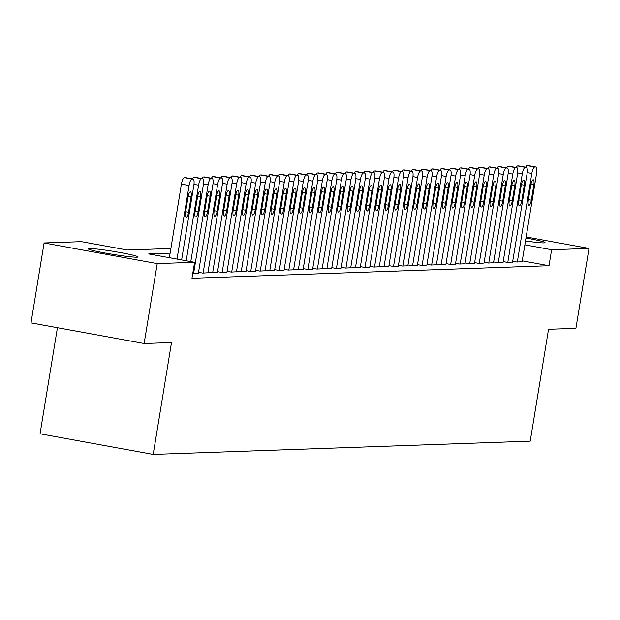 <?xml version="1.0" encoding="UTF-8"?>
<svg xmlns="http://www.w3.org/2000/svg" width="620" height="620" viewBox="0 0 620 620"><rect width="100%" height="100%" fill="white"/><g stroke="black" fill="none" stroke-linecap="round" stroke-linejoin="round"><path stroke-width="0.93" d="M525.985 238.003A25.311 1.519 -170.7 0 1 545.034 242.621A25.311 1.519 -170.7 0 1 543.903 242.885A25.311 1.519 -170.7 0 1 525.504 240.932M136.881 257.192A25.311 1.519 -170.7 0 1 109.151 253.735A25.311 1.519 -170.7 0 1 88.056 248.752A25.311 1.519 -170.7 0 1 89.179 248.496A25.311 1.519 -170.7 0 1 116.909 251.953A25.311 1.519 -170.7 0 1 138.012 256.936A25.311 1.519 -170.7 0 1 136.881 257.192M57.427 327.701L40.052 433.799L153.186 454.429L530.216 441.169L548.537 329.29L575.91 328.329L589 248.419L551.63 249.728L524.869 244.846M153.186 454.429L171.508 342.55L144.135 343.511L31 322.881L44.09 242.963L81.46 241.653L127.325 250.015L170.88 248.481M512.709 261.268L516.847 262.02L522.102 261.733M503.192 261.601L507.323 262.353L512.577 262.074M493.667 261.935L497.806 262.694L503.06 262.407M484.15 262.268L488.281 263.027L493.536 262.74M474.625 262.609L478.764 263.361L484.018 263.074M465.108 262.942L469.239 263.694L474.494 263.407M455.584 263.275L459.722 264.027L464.977 263.748M446.067 263.608L450.197 264.368L455.452 264.081M436.542 263.942L440.68 264.701L445.935 264.415M427.025 264.283L431.156 265.035L436.41 264.748M417.5 264.616L421.639 265.368L426.893 265.081M407.983 264.949L412.114 265.701L417.368 265.422M398.459 265.283L402.597 266.034L407.851 265.755M388.942 265.616L393.072 266.375L398.327 266.089M379.417 265.957L383.555 266.709L388.81 266.422M369.892 266.29L374.031 267.042L379.285 266.755M360.375 266.623L364.513 267.375L369.76 267.096M350.85 266.957L354.989 267.708L360.243 267.429M341.333 267.29L345.472 268.049L350.719 267.762M331.808 267.631L335.947 268.382L341.202 268.096M322.292 267.964L326.43 268.716L331.677 268.429M312.767 268.297L316.905 269.049L322.16 268.77M303.25 268.63L307.388 269.382L312.635 269.103M293.725 268.964L297.863 269.723L303.118 269.437M284.208 269.305L288.346 270.056L293.593 269.77M274.683 269.638L278.822 270.39L284.076 270.103M265.166 269.971L269.297 270.723L274.551 270.436M255.642 270.304L259.78 271.056L265.035 270.777M246.124 270.638L250.255 271.397L255.51 271.111M236.6 270.971L240.738 271.731L245.993 271.444M227.083 271.312L231.213 272.064L236.468 271.777M217.558 271.645L221.697 272.397L226.951 272.11M208.041 271.978L212.172 272.73L217.426 272.451M198.516 272.312L202.655 273.071L207.909 272.785M192.781 273.342L198.385 273.118M170.113 253.169L148.722 253.921L194.595 262.283L191.975 278.264L549.01 265.709L522.249 260.834M144.135 343.511L157.224 263.601L44.09 242.963M526.155 236.956L589 248.419M549.01 265.709L551.63 249.728M194.595 262.283L157.224 263.601M177.018 259.075L189.069 185.512A6.487 1.868 100.3 0 1 192.014 179.048L192.967 179.017A6.487 1.868 100.3 0 1 193.083 179.025A6.487 1.868 100.3 0 1 193.828 185.341L181.614 259.92M185.558 177.669A6.487 1.868 -79.7 0 0 185.442 177.63A6.487 1.868 -79.7 0 0 185.326 177.622L184.373 177.653A6.487 1.868 -79.7 0 0 181.42 184.117L169.376 257.688M188.038 196.99A5.192 1.496 -79.7 0 1 190.495 191.828A5.192 1.496 -79.7 0 1 191.084 196.881L188.573 212.226A5.192 1.496 -79.7 0 1 186.116 217.388A5.192 1.496 -79.7 0 1 185.527 212.335L188.038 196.99M186.209 260.757L198.586 185.179A6.487 1.868 100.3 0 1 201.539 178.715L202.492 178.684A6.487 1.868 100.3 0 1 202.608 178.692A6.487 1.868 100.3 0 1 203.345 185.008L190.805 261.594M197.563 196.656A5.192 1.496 -79.7 0 1 200.012 191.495A5.192 1.496 -79.7 0 1 200.609 196.548L198.09 211.893A5.192 1.496 -79.7 0 1 195.641 217.054A5.192 1.496 -79.7 0 1 195.044 211.994L197.563 196.656M192.401 178.901A6.487 1.868 -79.7 0 1 193.897 177.32L194.843 177.289A6.487 1.868 -79.7 0 1 194.967 177.297A6.487 1.868 -79.7 0 1 195.075 177.328M193.611 273.389L208.111 184.845A6.487 1.868 100.3 0 1 211.056 178.382L212.009 178.351A6.487 1.868 100.3 0 1 212.125 178.358A6.487 1.868 100.3 0 1 212.869 184.675L198.369 273.219M207.08 196.315A5.192 1.496 -79.7 0 1 209.537 191.161A5.192 1.496 -79.7 0 1 210.126 196.215L207.615 211.552A5.192 1.496 -79.7 0 1 205.158 216.713A5.192 1.496 -79.7 0 1 204.569 211.66L207.08 196.315M201.926 178.568A6.487 1.868 -79.7 0 1 203.414 176.987L204.368 176.956A6.487 1.868 -79.7 0 1 204.484 176.964A6.487 1.868 -79.7 0 1 204.6 176.994M203.128 273.048L217.628 184.504A6.487 1.868 100.3 0 1 220.581 178.049L221.534 178.01A6.487 1.868 100.3 0 1 221.65 178.025A6.487 1.868 100.3 0 1 222.386 184.342L207.894 272.885M216.605 195.982A5.192 1.496 -79.7 0 1 219.054 190.821A5.192 1.496 -79.7 0 1 219.651 195.874L217.139 211.219A5.192 1.496 -79.7 0 1 214.683 216.38A5.192 1.496 -79.7 0 1 214.086 211.327L216.605 195.982M211.443 178.234A6.487 1.868 -79.7 0 1 212.939 176.654L213.885 176.623A6.487 1.868 -79.7 0 1 214.008 176.63A6.487 1.868 -79.7 0 1 214.117 176.661M212.652 272.715L227.153 184.171A6.487 1.868 100.3 0 1 230.097 177.715L231.051 177.677A6.487 1.868 100.3 0 1 231.175 177.684A6.487 1.868 100.3 0 1 231.911 184.008L217.411 272.552M226.122 195.649A5.192 1.496 -79.7 0 1 228.578 190.487A5.192 1.496 -79.7 0 1 229.167 195.54L226.656 210.885A5.192 1.496 -79.7 0 1 224.2 216.047A5.192 1.496 -79.7 0 1 223.611 210.994L226.122 195.649M220.968 177.893A6.487 1.868 -79.7 0 1 222.456 176.32L223.409 176.282A6.487 1.868 -79.7 0 1 223.526 176.289A6.487 1.868 -79.7 0 1 223.642 176.328M222.169 272.382L236.669 183.838A6.487 1.868 100.3 0 1 239.622 177.374L240.576 177.343A6.487 1.868 100.3 0 1 240.692 177.351A6.487 1.868 100.3 0 1 241.428 183.667L226.935 272.211M235.647 195.316A5.192 1.496 -79.7 0 1 238.096 190.154A5.192 1.496 -79.7 0 1 238.692 195.207L236.181 210.552A5.192 1.496 -79.7 0 1 233.725 215.713A5.192 1.496 -79.7 0 1 233.128 210.661L235.647 195.316M230.485 177.56A6.487 1.868 -79.7 0 1 231.981 175.979L232.934 175.948A6.487 1.868 -79.7 0 1 233.05 175.956A6.487 1.868 -79.7 0 1 233.159 175.995M231.694 272.048L246.194 183.505A6.487 1.868 100.3 0 1 249.147 177.041L250.093 177.01A6.487 1.868 100.3 0 1 250.217 177.018A6.487 1.868 100.3 0 1 250.953 183.334L236.453 271.878M245.163 194.982A5.192 1.496 -79.7 0 1 247.62 189.821A5.192 1.496 -79.7 0 1 248.209 194.874L245.698 210.219A5.192 1.496 -79.7 0 1 243.242 215.38A5.192 1.496 -79.7 0 1 242.653 210.327L245.163 194.982M240.01 177.227A6.487 1.868 -79.7 0 1 241.498 175.646L242.451 175.615A6.487 1.868 -79.7 0 1 242.567 175.623A6.487 1.868 -79.7 0 1 242.684 175.654M241.211 271.715L255.711 183.171A6.487 1.868 100.3 0 1 258.664 176.708L259.617 176.677A6.487 1.868 100.3 0 1 259.733 176.684A6.487 1.868 100.3 0 1 260.478 183.001L245.977 271.545M254.688 194.649A5.192 1.496 -79.7 0 1 257.137 189.488A5.192 1.496 -79.7 0 1 257.734 194.541L255.223 209.878A5.192 1.496 -79.7 0 1 252.766 215.039A5.192 1.496 -79.7 0 1 252.169 209.986L254.688 194.649M249.527 176.894A6.487 1.868 -79.7 0 1 251.022 175.313L251.976 175.282A6.487 1.868 -79.7 0 1 252.092 175.29A6.487 1.868 -79.7 0 1 252.201 175.321M250.736 271.374L265.236 182.83A6.487 1.868 100.3 0 1 268.189 176.375L269.134 176.336A6.487 1.868 100.3 0 1 269.258 176.351A6.487 1.868 100.3 0 1 269.995 182.667L255.494 271.211M264.205 194.308A5.192 1.496 -79.7 0 1 266.662 189.147A5.192 1.496 -79.7 0 1 267.251 194.2L264.74 209.544A5.192 1.496 -79.7 0 1 262.283 214.706A5.192 1.496 -79.7 0 1 261.694 209.653L264.205 194.308M259.051 176.56A6.487 1.868 -79.7 0 1 260.54 174.98L261.493 174.949A6.487 1.868 -79.7 0 1 261.609 174.956A6.487 1.868 -79.7 0 1 261.725 174.987M260.253 271.041L274.753 182.497A6.487 1.868 100.3 0 1 277.706 176.041L278.659 176.002A6.487 1.868 100.3 0 1 278.775 176.01A6.487 1.868 100.3 0 1 279.519 182.334L265.019 270.878M273.73 193.975A5.192 1.496 -79.7 0 1 276.179 188.813A5.192 1.496 -79.7 0 1 276.776 193.866L274.265 209.211A5.192 1.496 -79.7 0 1 271.808 214.373A5.192 1.496 -79.7 0 1 271.219 209.32L273.73 193.975M268.576 176.22A6.487 1.868 -79.7 0 1 270.064 174.646L271.017 174.608A6.487 1.868 -79.7 0 1 271.134 174.615A6.487 1.868 -79.7 0 1 271.242 174.654M269.778 270.708L284.278 182.164A6.487 1.868 100.3 0 1 287.231 175.7L288.176 175.669A6.487 1.868 100.3 0 1 288.3 175.677A6.487 1.868 100.3 0 1 289.036 181.993L274.536 270.537M283.247 193.642A5.192 1.496 -79.7 0 1 285.704 188.48A5.192 1.496 -79.7 0 1 286.293 193.533L283.782 208.878A5.192 1.496 -79.7 0 1 281.325 214.04A5.192 1.496 -79.7 0 1 280.736 208.987L283.247 193.642M278.093 175.886A6.487 1.868 -79.7 0 1 279.581 174.313L280.535 174.274A6.487 1.868 -79.7 0 1 280.651 174.282A6.487 1.868 -79.7 0 1 280.767 174.321M279.295 270.374L293.795 181.831A6.487 1.868 100.3 0 1 296.748 175.367L297.701 175.336A6.487 1.868 100.3 0 1 297.817 175.344A6.487 1.868 100.3 0 1 298.561 181.66L284.061 270.204M292.772 193.308A5.192 1.496 -79.7 0 1 295.228 188.147A5.192 1.496 -79.7 0 1 295.817 193.2L293.306 208.545A5.192 1.496 -79.7 0 1 290.85 213.706A5.192 1.496 -79.7 0 1 290.261 208.653L292.772 193.308M287.618 175.553A6.487 1.868 -79.7 0 1 289.106 173.972L290.059 173.941A6.487 1.868 -79.7 0 1 290.175 173.949A6.487 1.868 -79.7 0 1 290.284 173.98M288.819 270.041L303.32 181.497A6.487 1.868 100.3 0 1 306.272 175.034L307.226 175.003A6.487 1.868 100.3 0 1 307.342 175.011A6.487 1.868 100.3 0 1 308.078 181.327L293.578 269.871M302.289 192.975A5.192 1.496 -79.7 0 1 304.746 187.814A5.192 1.496 -79.7 0 1 305.335 192.867L302.824 208.212A5.192 1.496 -79.7 0 1 300.367 213.365A5.192 1.496 -79.7 0 1 299.778 208.312L302.289 192.975M297.135 175.22A6.487 1.868 -79.7 0 1 298.623 173.639L299.576 173.608A6.487 1.868 -79.7 0 1 299.692 173.616A6.487 1.868 -79.7 0 1 299.809 173.647M298.336 269.7L312.837 181.156A6.487 1.868 100.3 0 1 315.789 174.701L316.743 174.662A6.487 1.868 100.3 0 1 316.859 174.677A6.487 1.868 100.3 0 1 317.603 180.994L303.103 269.537M311.813 192.634A5.192 1.496 -79.7 0 1 314.27 187.472A5.192 1.496 -79.7 0 1 314.859 192.533L312.348 207.871A5.192 1.496 -79.7 0 1 309.892 213.032A5.192 1.496 -79.7 0 1 309.303 207.979L311.813 192.634M306.66 174.887A6.487 1.868 -79.7 0 1 308.148 173.305L309.101 173.275A6.487 1.868 -79.7 0 1 309.217 173.282A6.487 1.868 -79.7 0 1 309.326 173.313M307.861 269.367L322.361 180.823A6.487 1.868 100.3 0 1 325.314 174.367L326.267 174.328A6.487 1.868 100.3 0 1 326.384 174.336A6.487 1.868 100.3 0 1 327.12 180.66L312.62 269.204M321.331 192.301A5.192 1.496 -79.7 0 1 323.787 187.139A5.192 1.496 -79.7 0 1 324.376 192.192L321.865 207.537A5.192 1.496 -79.7 0 1 319.409 212.699A5.192 1.496 -79.7 0 1 318.82 207.646L321.331 192.301M316.177 174.553A6.487 1.868 -79.7 0 1 317.665 172.972L318.618 172.933A6.487 1.868 -79.7 0 1 318.734 172.941A6.487 1.868 -79.7 0 1 318.851 172.98M317.378 269.034L331.878 180.49A6.487 1.868 100.3 0 1 334.831 174.026L335.784 173.995A6.487 1.868 100.3 0 1 335.901 174.003A6.487 1.868 100.3 0 1 336.644 180.319L322.144 268.863M330.855 191.968A5.192 1.496 -79.7 0 1 333.312 186.806A5.192 1.496 -79.7 0 1 333.901 191.859L331.39 207.204A5.192 1.496 -79.7 0 1 328.933 212.365A5.192 1.496 -79.7 0 1 328.344 207.312L330.855 191.968M325.702 174.212A6.487 1.868 -79.7 0 1 327.19 172.639L328.143 172.6A6.487 1.868 -79.7 0 1 328.259 172.608A6.487 1.868 -79.7 0 1 328.368 172.647M326.903 268.7L341.403 180.157A6.487 1.868 100.3 0 1 344.356 173.693L345.309 173.662A6.487 1.868 100.3 0 1 345.425 173.67A6.487 1.868 100.3 0 1 346.162 179.986L331.661 268.53M340.372 191.634A5.192 1.496 -79.7 0 1 342.829 186.473A5.192 1.496 -79.7 0 1 343.418 191.526L340.907 206.871A5.192 1.496 -79.7 0 1 338.458 212.032A5.192 1.496 -79.7 0 1 337.861 206.979L340.372 191.634M335.219 173.879A6.487 1.868 -79.7 0 1 336.707 172.298L337.66 172.267A6.487 1.868 -79.7 0 1 337.776 172.275A6.487 1.868 -79.7 0 1 337.892 172.306M336.428 268.367L350.92 179.823A6.487 1.868 100.3 0 1 353.873 173.36L354.826 173.329A6.487 1.868 100.3 0 1 354.942 173.337A6.487 1.868 100.3 0 1 355.686 179.653L341.186 268.197M349.897 191.301A5.192 1.496 -79.7 0 1 352.354 186.139A5.192 1.496 -79.7 0 1 352.943 191.192L350.432 206.537A5.192 1.496 -79.7 0 1 347.975 211.699A5.192 1.496 -79.7 0 1 347.386 206.638L349.897 191.301M344.743 173.546A6.487 1.868 -79.7 0 1 346.231 171.965L347.185 171.934A6.487 1.868 -79.7 0 1 347.301 171.942A6.487 1.868 -79.7 0 1 347.409 171.972M345.945 268.034L360.445 179.482A6.487 1.868 100.3 0 1 363.397 173.026L364.351 172.995A6.487 1.868 100.3 0 1 364.467 173.003A6.487 1.868 100.3 0 1 365.203 179.32L350.703 267.863M359.414 190.96A5.192 1.496 -79.7 0 1 361.871 185.799A5.192 1.496 -79.7 0 1 362.468 190.859L359.949 206.197A5.192 1.496 -79.7 0 1 357.5 211.358A5.192 1.496 -79.7 0 1 356.903 206.305L359.414 190.96M354.26 173.213A6.487 1.868 -79.7 0 1 355.748 171.632L356.702 171.6A6.487 1.868 -79.7 0 1 356.818 171.608A6.487 1.868 -79.7 0 1 356.934 171.639M355.469 267.693L369.962 179.149A6.487 1.868 100.3 0 1 372.915 172.693L373.868 172.655A6.487 1.868 100.3 0 1 373.984 172.662A6.487 1.868 100.3 0 1 374.728 178.986L360.228 267.53M368.939 190.627A5.192 1.496 -79.7 0 1 371.396 185.465A5.192 1.496 -79.7 0 1 371.985 190.518L369.474 205.863A5.192 1.496 -79.7 0 1 367.017 211.025A5.192 1.496 -79.7 0 1 366.428 205.972L368.939 190.627M363.785 172.879A6.487 1.868 -79.7 0 1 365.273 171.298L366.226 171.26A6.487 1.868 -79.7 0 1 366.343 171.275A6.487 1.868 -79.7 0 1 366.459 171.306M364.986 267.36L379.487 178.816A6.487 1.868 100.3 0 1 382.439 172.352L383.392 172.321A6.487 1.868 100.3 0 1 383.509 172.329A6.487 1.868 100.3 0 1 384.245 178.645L369.745 267.197M378.456 190.293A5.192 1.496 -79.7 0 1 380.913 185.132A5.192 1.496 -79.7 0 1 381.509 190.185L378.99 205.53A5.192 1.496 -79.7 0 1 376.542 210.692A5.192 1.496 -79.7 0 1 375.945 205.638L378.456 190.293M373.302 172.538A6.487 1.868 -79.7 0 1 374.79 170.965L375.743 170.926A6.487 1.868 -79.7 0 1 375.86 170.934A6.487 1.868 -79.7 0 1 375.976 170.973M374.511 267.026L389.011 178.483A6.487 1.868 100.3 0 1 391.956 172.019L392.91 171.988A6.487 1.868 100.3 0 1 393.026 171.996A6.487 1.868 100.3 0 1 393.77 178.312L379.269 266.856M387.981 189.96A5.192 1.496 -79.7 0 1 390.437 184.799A5.192 1.496 -79.7 0 1 391.026 189.852L388.515 205.197A5.192 1.496 -79.7 0 1 386.058 210.358A5.192 1.496 -79.7 0 1 385.469 205.305L387.981 189.96M382.827 172.205A6.487 1.868 -79.7 0 1 384.315 170.624L385.268 170.593A6.487 1.868 -79.7 0 1 385.384 170.601A6.487 1.868 -79.7 0 1 385.501 170.632M384.028 266.693L398.528 178.149A6.487 1.868 100.3 0 1 401.481 171.686L402.434 171.655A6.487 1.868 100.3 0 1 402.55 171.662A6.487 1.868 100.3 0 1 403.287 177.979L388.787 266.522M397.498 189.627A5.192 1.496 -79.7 0 1 399.954 184.466A5.192 1.496 -79.7 0 1 400.551 189.518L398.032 204.863A5.192 1.496 -79.7 0 1 395.583 210.025A5.192 1.496 -79.7 0 1 394.987 204.964L397.498 189.627M392.344 171.872A6.487 1.868 -79.7 0 1 393.832 170.291L394.785 170.26A6.487 1.868 -79.7 0 1 394.909 170.267A6.487 1.868 -79.7 0 1 395.017 170.299M393.553 266.36L408.053 177.808A6.487 1.868 100.3 0 1 410.998 171.352L411.951 171.322A6.487 1.868 100.3 0 1 412.068 171.329A6.487 1.868 100.3 0 1 412.811 177.645L398.311 266.189M407.022 189.286A5.192 1.496 -79.7 0 1 409.479 184.125A5.192 1.496 -79.7 0 1 410.068 189.185L407.557 204.522A5.192 1.496 -79.7 0 1 405.1 209.684A5.192 1.496 -79.7 0 1 404.511 204.631L407.022 189.286M401.868 171.538A6.487 1.868 -79.7 0 1 403.357 169.958L404.31 169.927A6.487 1.868 -79.7 0 1 404.426 169.934A6.487 1.868 -79.7 0 1 404.542 169.965M403.07 266.019L417.57 177.475A6.487 1.868 100.3 0 1 420.523 171.019L421.476 170.981A6.487 1.868 100.3 0 1 421.592 170.988A6.487 1.868 100.3 0 1 422.329 177.312L407.828 265.856M416.547 188.953A5.192 1.496 -79.7 0 1 418.996 183.791A5.192 1.496 -79.7 0 1 419.593 188.844L417.074 204.189A5.192 1.496 -79.7 0 1 414.625 209.351A5.192 1.496 -79.7 0 1 414.028 204.298L416.547 188.953M411.386 171.205A6.487 1.868 -79.7 0 1 412.881 169.624L413.827 169.585A6.487 1.868 -79.7 0 1 413.951 169.601A6.487 1.868 -79.7 0 1 414.059 169.632M412.594 265.685L427.095 177.142A6.487 1.868 100.3 0 1 430.04 170.678L430.993 170.647A6.487 1.868 100.3 0 1 431.109 170.655A6.487 1.868 100.3 0 1 431.853 176.971L417.353 265.523M426.064 188.619A5.192 1.496 -79.7 0 1 428.521 183.458A5.192 1.496 -79.7 0 1 429.11 188.511L426.599 203.856A5.192 1.496 -79.7 0 1 424.142 209.017A5.192 1.496 -79.7 0 1 423.553 203.965L426.064 188.619M420.91 170.864A6.487 1.868 -79.7 0 1 422.398 169.291L423.351 169.252A6.487 1.868 -79.7 0 1 423.468 169.26A6.487 1.868 -79.7 0 1 423.584 169.299M422.111 265.352L436.612 176.808A6.487 1.868 100.3 0 1 439.564 170.345L440.518 170.314A6.487 1.868 100.3 0 1 440.634 170.322A6.487 1.868 100.3 0 1 441.37 176.638L426.87 265.182M435.589 188.286A5.192 1.496 -79.7 0 1 438.038 183.125A5.192 1.496 -79.7 0 1 438.635 188.178L436.116 203.523A5.192 1.496 -79.7 0 1 433.667 208.684A5.192 1.496 -79.7 0 1 433.07 203.631L435.589 188.286M430.427 170.531A6.487 1.868 -79.7 0 1 431.923 168.95L432.868 168.919A6.487 1.868 -79.7 0 1 432.993 168.927A6.487 1.868 -79.7 0 1 433.101 168.958M431.636 265.019L446.137 176.475A6.487 1.868 100.3 0 1 449.082 170.012L450.035 169.981A6.487 1.868 100.3 0 1 450.151 169.989A6.487 1.868 100.3 0 1 450.895 176.305L436.395 264.849M445.106 187.953A5.192 1.496 -79.7 0 1 447.562 182.792A5.192 1.496 -79.7 0 1 448.151 187.845L445.64 203.19A5.192 1.496 -79.7 0 1 443.184 208.351A5.192 1.496 -79.7 0 1 442.595 203.29L445.106 187.953M439.952 170.198A6.487 1.868 -79.7 0 1 441.44 168.617L442.393 168.586A6.487 1.868 -79.7 0 1 442.51 168.594A6.487 1.868 -79.7 0 1 442.626 168.625M441.153 264.686L455.654 176.134A6.487 1.868 100.3 0 1 458.606 169.679L459.56 169.648A6.487 1.868 100.3 0 1 459.676 169.655A6.487 1.868 100.3 0 1 460.412 175.972L445.912 264.515M454.631 187.612A5.192 1.496 -79.7 0 1 457.079 182.451A5.192 1.496 -79.7 0 1 457.676 187.511L455.165 202.849A5.192 1.496 -79.7 0 1 452.709 208.01A5.192 1.496 -79.7 0 1 452.112 202.957L454.631 187.612M449.469 169.865A6.487 1.868 -79.7 0 1 450.965 168.284L451.91 168.252A6.487 1.868 -79.7 0 1 452.034 168.26A6.487 1.868 -79.7 0 1 452.143 168.291M450.678 264.345L465.178 175.801A6.487 1.868 100.3 0 1 468.123 169.345L469.077 169.306A6.487 1.868 100.3 0 1 469.193 169.314A6.487 1.868 100.3 0 1 469.937 175.638L455.436 264.182M464.147 187.279A5.192 1.496 -79.7 0 1 466.604 182.117A5.192 1.496 -79.7 0 1 467.193 187.17L464.682 202.515A5.192 1.496 -79.7 0 1 462.225 207.677A5.192 1.496 -79.7 0 1 461.637 202.624L464.147 187.279M458.994 169.531A6.487 1.868 -79.7 0 1 460.482 167.95L461.435 167.911A6.487 1.868 -79.7 0 1 461.551 167.927A6.487 1.868 -79.7 0 1 461.668 167.958M460.195 264.012L474.695 175.468A6.487 1.868 100.3 0 1 477.648 169.004L478.601 168.973A6.487 1.868 100.3 0 1 478.718 168.981A6.487 1.868 100.3 0 1 479.454 175.297L464.961 263.849M473.672 186.946A5.192 1.496 -79.7 0 1 476.121 181.784A5.192 1.496 -79.7 0 1 476.718 186.837L474.207 202.182A5.192 1.496 -79.7 0 1 471.75 207.344A5.192 1.496 -79.7 0 1 471.154 202.29L473.672 186.946M468.511 169.19A6.487 1.868 -79.7 0 1 470.007 167.617L470.952 167.578A6.487 1.868 -79.7 0 1 471.076 167.586A6.487 1.868 -79.7 0 1 471.185 167.625M469.72 263.678L484.22 175.135A6.487 1.868 100.3 0 1 487.173 168.671L488.118 168.64A6.487 1.868 100.3 0 1 488.242 168.648A6.487 1.868 100.3 0 1 488.979 174.964L474.478 263.508M483.189 186.612A5.192 1.496 -79.7 0 1 485.646 181.451A5.192 1.496 -79.7 0 1 486.235 186.504L483.724 201.849A5.192 1.496 -79.7 0 1 481.267 207.01A5.192 1.496 -79.7 0 1 480.678 201.957L483.189 186.612M478.036 168.857A6.487 1.868 -79.7 0 1 479.524 167.276L480.477 167.245A6.487 1.868 -79.7 0 1 480.593 167.253A6.487 1.868 -79.7 0 1 480.709 167.292M479.237 263.345L493.737 174.801A6.487 1.868 100.3 0 1 496.69 168.338L497.643 168.307A6.487 1.868 100.3 0 1 497.759 168.315A6.487 1.868 100.3 0 1 498.503 174.631L484.003 263.175M492.714 186.279A5.192 1.496 -79.7 0 1 495.163 181.118A5.192 1.496 -79.7 0 1 495.76 186.171L493.249 201.516A5.192 1.496 -79.7 0 1 490.792 206.677A5.192 1.496 -79.7 0 1 490.195 201.616L492.714 186.279M487.553 168.524A6.487 1.868 -79.7 0 1 489.048 166.943L490.002 166.912A6.487 1.868 -79.7 0 1 490.118 166.919A6.487 1.868 -79.7 0 1 490.226 166.951M488.762 263.012L503.262 174.46A6.487 1.868 100.3 0 1 506.214 168.005L507.16 167.974A6.487 1.868 100.3 0 1 507.284 167.981A6.487 1.868 100.3 0 1 508.02 174.298L493.52 262.841M502.231 185.938A5.192 1.496 -79.7 0 1 504.688 180.776A5.192 1.496 -79.7 0 1 505.277 185.837L502.766 201.174A5.192 1.496 -79.7 0 1 500.309 206.336A5.192 1.496 -79.7 0 1 499.72 201.283L502.231 185.938M497.077 168.191A6.487 1.868 -79.7 0 1 498.565 166.609L499.518 166.578A6.487 1.868 -79.7 0 1 499.635 166.586A6.487 1.868 -79.7 0 1 499.751 166.617M498.279 262.671L512.779 174.127A6.487 1.868 100.3 0 1 515.732 167.671L516.685 167.633A6.487 1.868 100.3 0 1 516.801 167.64A6.487 1.868 100.3 0 1 517.545 173.964L503.045 262.508M511.756 185.605A5.192 1.496 -79.7 0 1 514.205 180.443A5.192 1.496 -79.7 0 1 514.802 185.496L512.29 200.841A5.192 1.496 -79.7 0 1 509.834 206.003A5.192 1.496 -79.7 0 1 509.237 200.95L511.756 185.605M506.602 167.857A6.487 1.868 -79.7 0 1 508.09 166.276L509.043 166.245A6.487 1.868 -79.7 0 1 509.16 166.253A6.487 1.868 -79.7 0 1 509.268 166.284M507.803 262.338L522.304 173.794A6.487 1.868 100.3 0 1 525.256 167.338L526.202 167.299A6.487 1.868 100.3 0 1 526.326 167.307A6.487 1.868 100.3 0 1 527.062 173.623L512.562 262.175M521.273 185.272A5.192 1.496 -79.7 0 1 523.73 180.11A5.192 1.496 -79.7 0 1 524.318 185.163L521.808 200.508A5.192 1.496 -79.7 0 1 519.351 205.669A5.192 1.496 -79.7 0 1 518.762 200.617L521.273 185.272M516.119 167.516A6.487 1.868 -79.7 0 1 517.607 165.943L518.56 165.904A6.487 1.868 -79.7 0 1 518.677 165.912A6.487 1.868 -79.7 0 1 518.793 165.951M517.32 262.004L531.821 173.46A6.487 1.868 100.3 0 1 534.773 166.997L535.726 166.966A6.487 1.868 100.3 0 1 535.843 166.974A6.487 1.868 100.3 0 1 536.587 173.29L522.087 261.834M530.798 184.938A5.192 1.496 -79.7 0 1 533.254 179.777A5.192 1.496 -79.7 0 1 533.843 184.83L531.332 200.175A5.192 1.496 -79.7 0 1 528.875 205.336A5.192 1.496 -79.7 0 1 528.287 200.283L530.798 184.938M525.644 167.183A6.487 1.868 -79.7 0 1 527.132 165.602L528.085 165.571A6.487 1.868 -79.7 0 1 528.201 165.579A6.487 1.868 -79.7 0 1 528.31 165.618M181.42 184.117L189.069 185.512M184.373 177.653L192.014 179.048M185.326 177.622L192.967 179.017M191.084 196.881L188.155 196.346M188.573 212.226L185.628 211.691M193.967 184.334L198.586 185.179M193.897 177.32L201.539 178.715M194.843 177.289L202.492 178.684M200.609 196.548L197.679 196.013M198.09 211.893L195.153 211.35M203.492 184L208.111 184.845M203.414 176.987L211.056 178.382M204.368 176.956L212.009 178.351M210.126 196.215L207.196 195.68M207.615 211.552L204.67 211.017M213.009 183.667L217.628 184.504M212.939 176.654L220.581 178.049M213.885 176.623L221.534 178.01M219.651 195.874L216.721 195.347M217.139 211.219L214.195 210.684M222.534 183.326L227.153 184.171M222.456 176.32L230.097 177.715M223.409 176.282L231.051 177.677M229.167 195.54L226.238 195.006M226.656 210.885L223.719 210.351M232.051 182.993L236.669 183.838M231.981 175.979L239.622 177.374M232.934 175.948L240.576 177.343M238.692 195.207L235.763 194.672M236.181 210.552L233.236 210.017M241.575 182.66L246.194 183.505M241.498 175.646L249.147 177.041M242.451 175.615L250.093 177.01M248.209 194.874L245.28 194.339M245.698 210.219L242.761 209.676M251.092 182.327L255.711 183.171M251.022 175.313L258.664 176.708M251.976 175.282L259.617 176.677M257.734 194.541L254.804 194.006M255.223 209.878L252.278 209.343M260.617 181.993L265.236 182.83M260.54 174.98L268.189 176.375M261.493 174.949L269.134 176.336M267.251 194.2L264.322 193.673M264.74 209.544L261.803 209.01M270.134 181.652L274.753 182.497M270.064 174.646L277.706 176.041M271.017 174.608L278.659 176.002M276.776 193.866L273.846 193.332M274.265 209.211L271.32 208.677M279.659 181.319L284.278 182.164M279.581 174.313L287.231 175.7M280.535 174.274L288.176 175.669M286.293 193.533L283.363 192.998M283.782 208.878L280.844 208.343M289.176 180.986L293.795 181.831M289.106 173.972L296.748 175.367M290.059 173.941L297.701 175.336M295.817 193.2L292.888 192.665M293.306 208.545L290.362 208.002M298.701 180.653L303.32 181.497M298.623 173.639L306.272 175.034M299.576 173.608L307.226 175.003M305.335 192.867L302.405 192.332M302.824 208.212L299.886 207.669M308.217 180.319L312.837 181.156M308.148 173.305L315.789 174.701M309.101 173.275L316.743 174.662M314.859 192.533L311.93 191.999M312.348 207.871L309.403 207.336M317.742 179.978L322.361 180.823M317.665 172.972L325.314 174.367M318.618 172.933L326.267 174.328M324.376 192.192L321.447 191.658M321.865 207.537L318.928 207.003M327.259 179.645L331.878 180.49M327.19 172.639L334.831 174.026M328.143 172.6L335.784 173.995M333.901 191.859L330.971 191.324M331.39 207.204L328.445 206.669M336.784 179.312L341.403 180.157M336.707 172.298L344.356 173.693M337.66 172.267L345.309 173.662M343.418 191.526L340.488 190.991M340.907 206.871L337.97 206.336M346.301 178.978L350.92 179.823M346.231 171.965L353.873 173.36M347.185 171.934L354.826 173.329M352.943 191.192L350.013 190.658M350.432 206.537L347.487 205.995M355.826 178.645L360.445 179.482M355.748 171.632L363.397 173.026M356.702 171.6L364.351 172.995M362.468 190.859L359.53 190.325M359.949 206.197L357.012 205.662M365.351 178.312L369.962 179.149M365.273 171.298L372.915 172.693M366.226 171.26L373.868 172.655M371.985 190.518L369.055 189.983M369.474 205.863L366.529 205.328M374.868 177.971L379.487 178.816M374.79 170.965L382.439 172.352M375.743 170.926L383.392 172.321M381.509 190.185L378.58 189.65M378.99 205.53L376.053 204.995M384.392 177.638L389.011 178.483M384.315 170.624L391.956 172.019M385.268 170.593L392.91 171.988M391.026 189.852L388.097 189.317M388.515 205.197L385.57 204.662M393.909 177.305L398.528 178.149M393.832 170.291L401.481 171.686M394.785 170.26L402.434 171.655M400.551 189.518L397.621 188.984M398.032 204.863L395.095 204.321M403.434 176.971L408.053 177.808M403.357 169.958L410.998 171.352M404.31 169.927L411.951 171.322M410.068 189.185L407.139 188.65M407.557 204.522L404.612 203.988M412.951 176.638L417.57 177.475M412.881 169.624L420.523 171.019M413.827 169.585L421.476 170.981M419.593 188.844L416.663 188.309M417.074 204.189L414.137 203.654M422.476 176.297L427.095 177.142M422.398 169.291L430.04 170.678M423.351 169.252L430.993 170.647M429.11 188.511L426.18 187.976M426.599 203.856L423.654 203.321M431.993 175.964L436.612 176.808M431.923 168.95L439.564 170.345M432.868 168.919L440.518 170.314M438.635 188.178L435.705 187.643M436.116 203.523L433.179 202.988M441.518 175.631L446.137 176.475M441.44 168.617L449.082 170.012M442.393 168.586L450.035 169.981M448.151 187.845L445.222 187.31M445.64 203.19L442.696 202.647M451.035 175.297L455.654 176.134M450.965 168.284L458.606 169.679M451.91 168.252L459.56 169.648M457.676 187.511L454.747 186.976M455.165 202.849L452.22 202.314M460.559 174.964L465.178 175.801M460.482 167.95L468.123 169.345M461.435 167.911L469.077 169.306M467.193 187.17L464.264 186.636M464.682 202.515L461.737 201.981M470.076 174.623L474.695 175.468M470.007 167.617L477.648 169.004M470.952 167.578L478.601 168.973M476.718 186.837L473.789 186.302M474.207 202.182L471.262 201.647M479.601 174.29L484.22 175.135M479.524 167.276L487.173 168.671M480.477 167.245L488.118 168.64M486.235 186.504L483.305 185.969M483.724 201.849L480.787 201.314M489.118 173.957L493.737 174.801M489.048 166.943L496.69 168.338M490.002 166.912L497.643 168.307M495.76 186.171L492.83 185.636M493.249 201.516L490.304 200.973M498.643 173.623L503.262 174.46M498.565 166.609L506.214 168.005M499.518 166.578L507.16 167.974M505.277 185.837L502.347 185.303M502.766 201.174L499.829 200.64M508.16 173.29L512.779 174.127M508.09 166.276L515.732 167.671M509.043 166.245L516.685 167.633M514.802 185.496L511.872 184.962M512.29 200.841L509.346 200.306M517.685 172.949L522.304 173.794M517.607 165.943L525.256 167.338M518.56 165.904L526.202 167.299M524.318 185.163L521.389 184.628M521.808 200.508L518.87 199.973M527.202 172.616L531.821 173.46M527.132 165.602L534.773 166.997M528.085 165.571L535.726 166.966M533.843 184.83L530.914 184.295M531.332 200.175L528.387 199.64M185.442 177.63L193.083 179.025M194.967 177.297L202.608 178.692M204.484 176.964L212.125 178.358M214.008 176.63L221.65 178.025M223.526 176.289L231.175 177.684M233.05 175.956L240.692 177.351M242.567 175.623L250.217 177.018M252.092 175.29L259.733 176.684M261.609 174.956L269.258 176.351M271.134 174.615L278.775 176.01M280.651 174.282L288.3 175.677M290.175 173.949L297.817 175.344M299.692 173.616L307.342 175.011M309.217 173.282L316.859 174.677M318.734 172.941L326.384 174.336M328.259 172.608L335.901 174.003M337.776 172.275L345.425 173.67M347.301 171.942L354.942 173.337M356.818 171.608L364.467 173.003M366.343 171.275L373.984 172.662M375.86 170.934L383.509 172.329M385.384 170.601L393.026 171.996M394.909 170.267L402.55 171.662M404.426 169.934L412.068 171.329M413.951 169.601L421.592 170.988M423.468 169.26L431.109 170.655M432.993 168.927L440.634 170.322M442.51 168.594L450.151 169.989M452.034 168.26L459.676 169.655M461.551 167.927L469.193 169.314M471.076 167.586L478.718 168.981M480.593 167.253L488.242 168.648M490.118 166.919L497.759 168.315M499.635 166.586L507.284 167.981M509.16 166.253L516.801 167.64M518.677 165.912L526.326 167.307M528.201 165.579L535.843 166.974"/></g></svg>
